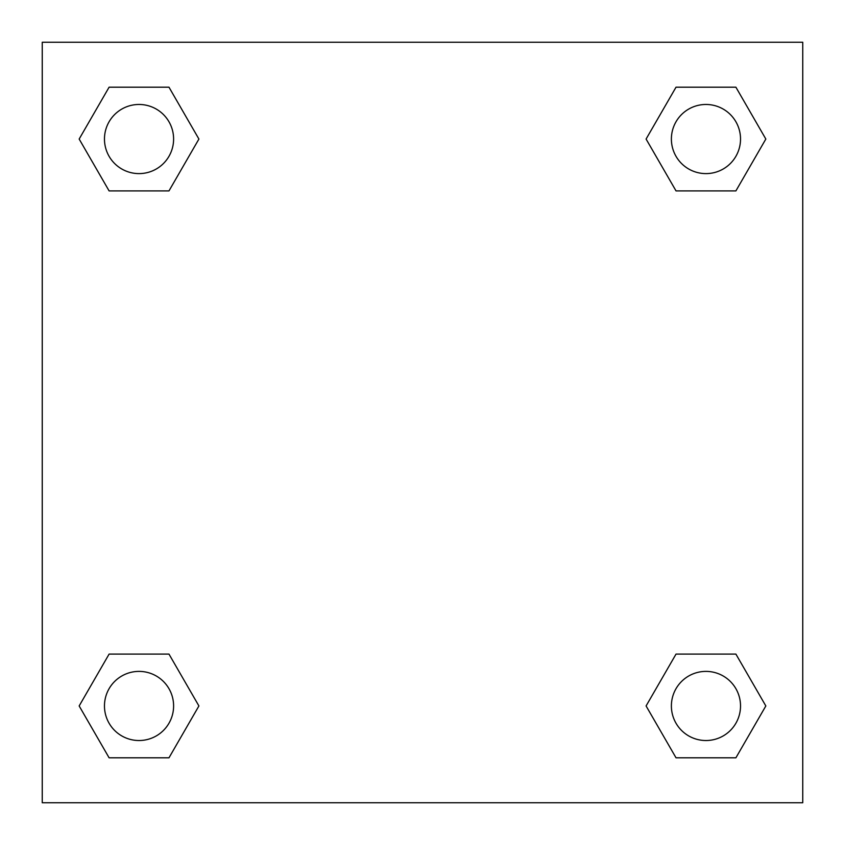 <?xml version="1.0" encoding="UTF-8"?>
<svg xmlns="http://www.w3.org/2000/svg" width="845" height="845" viewBox="0 0 845 845"><rect width="100%" height="100%" fill="white"/><g stroke="black" fill="none" stroke-linecap="round" stroke-linejoin="round"><path stroke-width="1.27" d="M735.9 190.896L676.021 190.896L735.9 190.896L765.834 139.045L735.9 190.896L676.021 190.896L646.087 139.045L676.021 87.193L646.087 139.045M109.1 87.193L168.979 87.193L109.1 87.193L168.979 87.193L198.913 139.045L168.979 190.896L109.1 190.896L168.979 190.896L109.1 190.896L79.166 139.045L109.1 87.193L79.166 139.045M109.1 654.104L168.979 654.104L109.1 654.104L79.166 705.955L109.1 654.104L168.979 654.104L198.913 705.955L168.979 757.807L109.1 757.807L168.979 757.807L109.1 757.807L79.166 705.955M701.973 654.104L676.021 654.104L701.973 654.104L676.021 654.104L646.087 705.955L676.021 654.104L735.9 654.104L676.021 654.104L735.9 654.104L765.834 705.955L735.9 757.807L676.021 757.807L735.9 757.807L676.021 757.807L646.087 705.955M802.75 42.25L42.25 42.25L42.25 802.75L802.75 802.75L802.75 42.25M676.021 87.193L735.9 87.193L676.021 87.193L735.9 87.193L765.834 139.045M740.526 705.955A34.571 34.571 0 0 0 688.675 676.021A34.571 34.571 0 0 0 688.675 735.9A34.571 34.571 0 0 0 740.526 705.955M173.605 705.955A34.571 34.571 0 0 0 121.754 676.021A34.571 34.571 0 0 0 121.754 735.9A34.571 34.571 0 0 0 173.605 705.955M740.526 139.045A34.571 34.571 0 0 0 688.675 109.1A34.571 34.571 0 0 0 688.675 168.979A34.571 34.571 0 0 0 740.526 139.045M173.605 139.045A34.571 34.571 0 0 0 121.754 109.1A34.571 34.571 0 0 0 121.754 168.979A34.571 34.571 0 0 0 173.605 139.045M143.027 654.104L168.979 654.104M701.973 190.896L676.021 190.896M168.979 190.896L143.027 190.896"/></g></svg>
